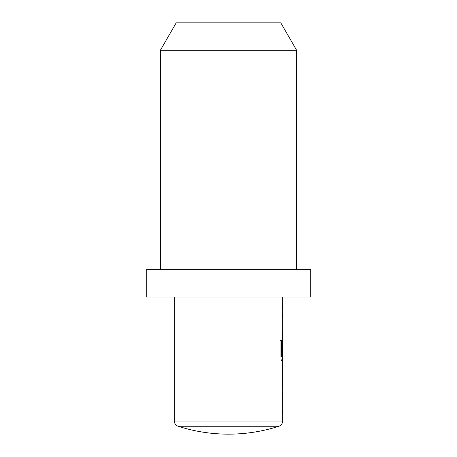 <?xml version="1.0" encoding="UTF-8"?>
<svg xmlns="http://www.w3.org/2000/svg" width="457" height="457" viewBox="0 0 457 457"><rect width="100%" height="100%" fill="white"/><g stroke="black" fill="none" stroke-linecap="round" stroke-linejoin="round"><path stroke-width="0.69" d="M282.38 391.826L282.38 395.859L281.98 395.859M282.38 409.426L282.38 413.454M282.38 366.668L282.655 383.229L282.255 383.229M282.329 369.656L282.38 386.216M282.38 340.471L282.38 343.018M282.38 356.586L282.38 361.059L281.466 361.059M282.38 359.967L282.38 361.059M282.317 343.287L282.655 343.018L282.317 343.287L282.317 354.741L281.98 354.741M281.98 313.228L282.38 313.228L282.38 317.255M281.98 330.828L282.38 330.828L282.38 334.855M282.38 304.63L282.38 308.658L281.98 308.658M278.85 426.255L178.15 426.255A5.484 5.484 0 0 1 174.346 421.034L282.655 421.034A5.484 5.484 0 0 1 278.85 426.255A164.52 164.52 0 0 1 178.15 426.255M174.346 297.05L174.346 421.034M282.609 395.859L282.655 409.426L282.249 409.426L282.249 413.454L282.655 413.454L282.655 421.034M282.655 395.859L282.249 395.859L282.38 392.917M282.255 387.256L282.655 387.256L282.655 391.826M282.655 387.256L282.249 383.497L282.249 369.387L282.655 365.629L282.255 365.629M282.58 361.059L282.655 365.629M282.655 361.059L281.74 361.059C281.284 360.813 281.009 359.562 280.918 357.294L280.918 340.368L281.786 340.368L281.832 356.586L282.655 356.586L282.655 343.018M282.592 343.287L282.592 354.741L282.249 354.741L282.38 340.522M282.655 308.658L282.249 308.658L282.655 308.658L282.655 313.228L282.249 313.228L282.249 317.255L282.655 317.255L282.655 330.828L282.249 330.828L282.655 339.425M282.249 308.658L282.249 304.63L282.655 304.63L282.255 304.63M282.655 297.05L282.655 304.63M282.655 313.228L282.38 314.319M282.38 333.764L282.58 334.861M282.255 369.656L282.655 369.656L282.655 383.229M282.38 412.363L282.58 413.454M160.361 50.27L296.639 50.27L280.809 22.85L176.191 22.85L160.361 50.27L160.361 269.63M310.76 269.63L146.24 269.63L146.24 297.05L310.76 297.05L310.76 269.63M296.639 50.27L296.639 269.63M280.655 340.368L281.518 340.368L281.518 356.317L281.832 356.586"/></g></svg>
